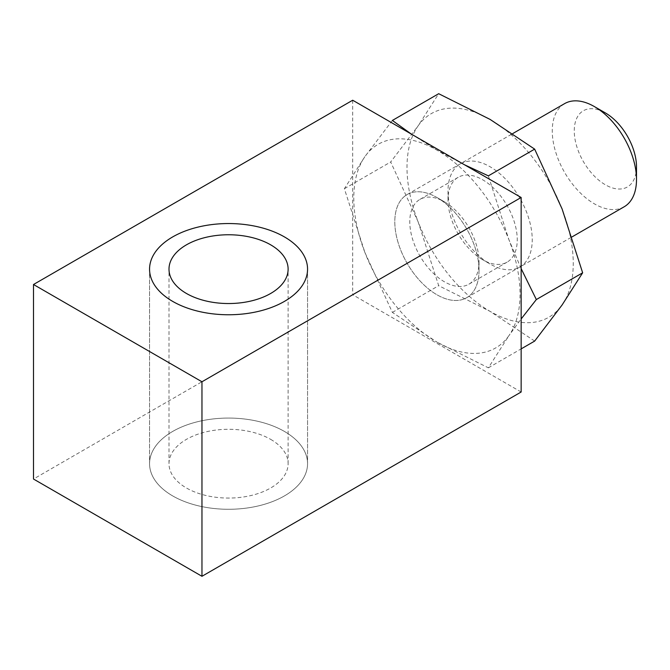 <?xml version="1.0" encoding="UTF-8"?>
<svg xmlns="http://www.w3.org/2000/svg" width="670" height="670" viewBox="0 0 670 670"><rect width="100%" height="100%" fill="white"/><g stroke="black" fill="none" stroke-linecap="round" stroke-linejoin="round"><path stroke-width="0.5" stroke-dasharray="3.35 2.51" d="M436.915 197.491A59.563 34.388 60 0 1 475.826 249.977A59.563 34.388 60 0 1 466.697 297.698A59.563 34.388 60 0 1 436.915 294.75A59.563 34.388 60 0 1 398.005 242.264A59.563 34.388 60 0 1 407.142 194.543A59.563 34.388 60 0 1 436.915 197.491L436.915 197.491A59.563 34.388 60 0 1 479.033 270.437A59.563 34.388 60 0 1 436.915 294.75A59.563 34.388 60 0 1 394.806 221.803A59.563 34.388 60 0 1 436.915 197.491L444.411 201.812A48.96 28.266 60 0 1 479.033 261.786A48.96 28.266 60 0 1 468.891 284.197A48.96 28.266 60 0 1 444.411 281.777A48.96 28.266 60 0 1 412.427 238.629A48.96 28.266 60 0 1 419.931 199.392A48.96 28.266 60 0 1 444.411 201.812L436.915 197.491M624.164 206.787A59.563 34.388 60 0 1 594.382 203.839A59.563 34.388 60 0 1 555.472 151.353A59.563 34.388 60 0 1 564.609 103.624M636.5 166.83A44.011 25.41 60 0 1 605.379 184.794A44.011 25.41 60 0 1 574.257 130.893A44.011 25.41 60 0 1 605.379 112.928M284.415 431.43A78.993 45.61 0 0 0 198.328 421.539A78.993 45.61 0 0 0 149.561 463.673A78.993 45.61 0 0 0 172.701 495.926A78.993 45.61 0 0 0 258.788 505.808A78.993 45.61 0 0 0 307.555 463.673A78.993 45.61 0 0 0 284.415 431.43A78.993 45.61 180 0 1 307.555 463.673A78.993 45.61 180 0 1 258.788 505.808A78.993 45.61 180 0 1 172.701 495.926A78.993 45.61 180 0 1 149.561 463.673A78.993 45.61 180 0 1 198.328 421.539A78.993 45.61 180 0 1 284.415 431.43M521.151 392.009L352.688 294.75L33.5 479.033M352.688 100.232L352.688 294.75M270.672 439.361A59.563 34.388 180 0 1 288.117 463.673A59.563 34.388 180 0 1 251.351 495.448A59.563 34.388 180 0 1 186.444 487.994A59.563 34.388 180 0 1 168.999 463.673A59.563 34.388 180 0 1 205.765 431.907A59.563 34.388 180 0 1 270.672 439.361M482.626 259.709L482.626 259.709A48.96 28.266 60 0 1 448.004 199.744A48.96 28.266 60 0 1 458.146 177.324A48.96 28.266 60 0 1 482.626 179.753A48.96 28.266 60 0 1 514.61 222.901A48.96 28.266 60 0 1 507.106 262.137A48.96 28.266 60 0 1 482.626 259.709L490.113 264.039A59.563 34.388 60 0 1 448.004 191.092A59.563 34.388 60 0 1 490.113 166.78A59.563 34.388 60 0 1 532.231 239.718A59.563 34.388 60 0 1 490.113 264.039L482.626 259.709M534.66 341.08L490.113 311.391A117.552 67.871 60 0 1 418.13 221.837L390.694 161.981L418.13 125.851A117.552 67.871 60 0 1 490.113 119.427A117.552 67.871 60 0 1 562.105 208.973A117.552 67.871 60 0 1 562.105 304.959A117.552 67.871 60 0 1 490.113 311.391L438.682 285.671L418.13 221.837A117.552 67.871 60 0 1 418.13 125.851L438.682 93.708M521.151 268.62L508.907 239.692A117.552 67.871 60 0 1 508.907 335.67L521.151 318.953M464.461 164.761L436.915 150.139A117.552 67.871 60 0 1 508.907 239.692L488.355 175.858M392.377 120.441L364.932 156.571A117.552 67.871 60 0 1 436.915 150.139L411.481 134.176M364.932 252.548A117.552 67.871 60 0 1 364.932 156.571L344.38 188.714L364.932 252.548L392.377 312.404L436.915 342.102A117.552 67.871 60 0 1 364.932 252.548M508.907 335.67A117.552 67.871 60 0 1 436.915 342.102L488.355 367.822L508.907 335.67M344.38 188.714L390.694 161.981M392.377 312.404L438.682 285.671M488.355 367.822L521.151 348.886M466.697 297.698L572.038 236.887M149.561 269.156L149.561 463.673L149.561 269.156M307.555 269.156L307.555 463.673L307.555 269.156M407.142 194.543L512.793 133.539M288.117 463.673L288.117 269.156M168.999 463.673L168.999 269.156M419.931 199.392L458.146 177.324M448.004 199.744L448.004 191.092M468.891 284.197L507.106 262.137M479.033 261.786L479.033 270.437"/><path stroke-width="1" d="M636.5 179.527L636.5 166.83A44.011 25.41 60 0 0 605.379 112.928L594.382 106.58A59.563 34.388 60 0 1 636.5 179.527A59.563 34.388 60 0 1 624.164 206.787L572.038 236.887M284.415 236.904A78.993 45.61 0 0 0 198.328 227.021A78.993 45.61 0 0 0 149.561 269.156A78.993 45.61 0 0 0 172.701 301.399A78.993 45.61 0 0 0 258.788 311.29A78.993 45.61 0 0 0 307.555 269.156A78.993 45.61 0 0 0 284.415 236.904A78.993 45.61 180 0 1 307.555 269.156A78.993 45.61 180 0 1 258.788 311.29A78.993 45.61 180 0 1 172.701 301.399A78.993 45.61 180 0 1 149.561 269.156A78.993 45.61 180 0 1 198.328 227.021A78.993 45.61 180 0 1 284.415 236.904M521.151 197.491L521.151 392.009L201.963 576.292L33.5 479.033L33.5 284.507L201.963 381.774L521.151 197.491L352.688 100.232L33.5 284.507M201.963 381.774L201.963 576.292M512.793 133.539L564.609 103.624A59.563 34.388 60 0 1 594.382 106.58L605.379 112.928M270.672 244.835A59.563 34.388 180 0 1 288.117 269.156A59.563 34.388 180 0 1 251.351 300.922A59.563 34.388 180 0 1 186.444 293.468A59.563 34.388 180 0 1 168.999 269.156A59.563 34.388 180 0 1 205.765 237.381A59.563 34.388 180 0 1 270.672 244.835M411.481 134.176L392.377 120.441L438.682 93.708L490.113 119.427L534.66 149.125L562.105 208.973L582.649 272.807L562.105 304.959L534.66 341.08L521.151 348.886M521.151 318.953L536.343 299.549L521.151 268.62M534.66 149.125L488.355 175.858L464.461 164.761M536.343 299.549L582.649 272.807"/></g></svg>
